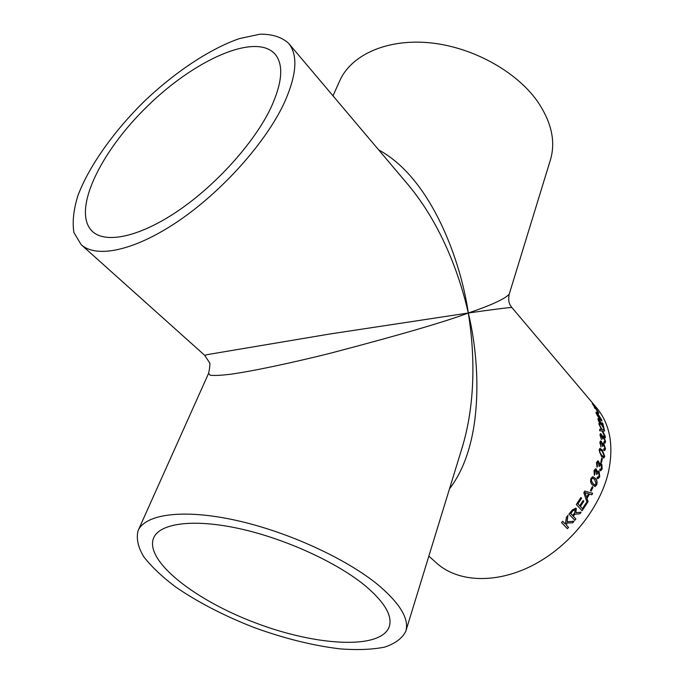 <?xml version="1.0" encoding="UTF-8"?>
<svg xmlns="http://www.w3.org/2000/svg" width="684" height="684" viewBox="0 0 684 684"><rect width="100%" height="100%" fill="white"/><g stroke="black" fill="none" stroke-linecap="round" stroke-linejoin="round"><path stroke-width="1.03" d="M283.86 103.737C296.762 75.266 298.318 55.088 288.537 43.212C281.56 37.013 272.018 34.003 259.911 34.2L239.391 38.603C209.543 48.983 174.668 72.316 143.854 101.736C113.561 131.679 89.228 165.861 77.985 195.402C73.547 209.655 72.196 222.052 73.932 232.594L81.165 244.658C96.41 258.637 134.688 250.78 178.438 221.026C222.129 191.349 265.383 142.922 283.86 103.737M378.714 149.933C432.656 179.054 461.469 264.306 468.309 313.016C444.831 321.865 398.627 335.322 329.722 353.397C291.564 362.905 253.559 371.01 230.696 374.225C220.599 375.439 213.724 375.755 210.082 375.174L208.603 373.336C210.073 366.359 210.27 362.648 209.201 362.212L204.747 355.372L207.055 354.654L329.662 334.023L468.309 313.016C460.101 276.84 442.232 225.737 408.476 185.159L288.537 43.212M270.693 108.2C282.398 82.747 283.851 64.724 275.053 54.121C255.705 32.387 195.111 59.525 147.821 105.815C100.18 151.745 71.298 211.527 92.46 231.5C105.858 243.957 139.536 236.989 177.874 210.997C216.161 185.048 254.166 142.742 270.693 108.2M332.997 95.82L339.734 80.78C350.995 55.25 386.101 38.868 428.671 42.69C471.19 46.486 515.727 70.717 537.265 101.087C551.509 121.906 555.887 141.537 550.406 159.962L509.204 294.248C507.605 303.029 510.409 305.346 511.906 307.569M405.8 631.246C402.243 638.369 395.113 643.678 384.408 647.175C372.002 649.586 357.304 650.159 340.316 648.902C313.169 645.645 284.527 638.557 254.397 627.638C224.54 616.01 198.326 602.476 175.745 587.052C162.134 576.8 151.463 566.685 143.717 556.699C137.963 547.02 136.09 538.325 138.108 530.63C145.205 514.086 183.235 508.725 235.741 520.285C288.161 531.793 347.746 559.29 379.483 586.034C400.55 604.246 409.323 619.311 405.8 631.246L462.418 446.72C476.628 399.225 474.072 348.498 468.309 313.016C491.086 305.278 504.715 299.019 509.204 294.248M208.603 373.336L138.108 530.63M365.598 586.068C384.613 602.305 392.531 615.762 389.341 626.441C381.407 649.885 317.008 646.226 256.098 623.115C195.043 600.381 144.187 560.718 153.661 537.855C159.851 523.2 193.333 518.54 239.28 528.604C285.16 538.633 337.374 562.564 365.598 586.068M428.842 556.135L436.683 563.154C457.767 582.229 495.943 584.239 532.699 565.343C569.421 546.482 600.142 508.315 608.452 472.011C613.984 445.446 610.034 424.046 596.602 407.801L511.914 307.569C511.204 307.073 489.556 309.98 468.309 313.016C479.74 359.502 485.016 442.719 449.499 488.838M600.005 468.993L600.714 469.258L601.544 468.207L600.945 464.923L600.287 464.556L599.252 466.599L598.346 462.649L597.85 462.375L597.132 463.299L597.517 466.009L597.055 467.249L596.474 462.606L597.773 460.871L598.654 461.315L599.415 463.974L600.62 463.128L601.843 464.513L602.176 468.976L600.629 470.814L599.688 470.395L600.005 468.993M598.132 413.82L596.867 410.99L598.132 413.82M596.191 413.367L596.012 412.238L598.004 414.085L601.706 419.856L601.843 421.036L599.808 419.232L596.191 413.367M598.645 419.891L604.169 429.133L602.835 423.55L603.844 428.723M598.722 419.771L600.219 424.422L598.072 419.839L598.055 418.437L598.919 419.027L603.168 426.884L602.134 422.738L602.835 423.55M602.63 430.929L605.178 436.136L605.314 437.717L602.04 430.903L599.783 430.843L599.637 429.278L601.33 429.466L598.851 423.567L601.843 429.372L604.237 429.526L604.511 431.023L602.407 431.014L605.178 436.136M603.989 441.385L604.673 441.676L604.947 440.752L603.775 437.632L603.117 437.256L602.92 439.077L601.381 435.298L600.885 435.015L600.637 435.811L601.441 439.53L599.996 435.101L600.441 433.605L601.296 434.075L602.45 436.623L602.801 435.896L603.716 436.452L605.579 441.531L605.024 443.138L604.066 442.693L603.989 441.385M603.724 448.824L604.425 449.097L604.844 448.131L603.827 444.951L603.16 444.574L602.741 446.472L601.373 442.634L600.868 442.351L600.501 443.198L601.065 447.003L599.859 442.488L600.518 440.906L601.398 441.368L602.45 443.95L602.937 443.172L603.869 443.719L605.477 448.909L604.673 450.602L603.69 450.166L603.724 448.824M599.099 449.944L599.936 448.353L602.322 450.004L604.733 456.408L603.861 458.032L601.416 456.408L599.099 449.944M600.894 461.88L601.672 458.1L602.313 458.836L601.544 462.606L600.894 461.88M597.423 476.928L598.09 477.184L599.116 476.124L598.68 472.832L598.038 472.473L596.756 474.534L595.542 470.301L594.678 471.242L594.926 473.961L594.362 475.2L594.003 470.549L595.593 468.788L596.431 469.224L597.089 471.892L598.192 470.994L599.107 471.515L599.748 476.902L597.876 478.757L596.995 478.338L597.423 476.928M590.976 478.355L592.831 476.662L595.217 478.253C596.944 479.715 597.448 481.878 596.739 484.751L595.191 486.452L592.404 484.879C590.677 483.4 590.207 481.228 590.976 478.355M590.463 490.411L592.327 486.589L592.985 487.316L591.121 491.129L590.463 490.411M587.052 498.379L589.48 494.053L591.857 494.814L592.652 493.284L584.752 491.069L583.837 492.685L587.231 502.945L588.137 501.449L586.855 498.32L589.48 494.053M582.409 508.639L586.222 502.791L586.889 503.501L582.11 510.734L576.304 504.518L580.947 497.516L581.622 498.243L577.937 503.86L579.733 505.775L583.161 500.551L583.828 501.278L580.4 506.493L582.409 508.639L580.4 506.493M573.286 516.206L574.919 514.214L579.938 513.752L581.084 512.188L575.919 512.684L576.261 508.451L575.8 508.101L572.251 510.007L568.968 514.12L574.825 520.293L575.902 518.968L573.124 516.104L574.38 514.847M566.891 523.098L566.54 525.312L568.575 527.424L567.395 528.672L561.496 522.542L562.676 521.293L565.403 524.124L566.438 517.104L567.968 515.317L567.087 521.738L574.03 521.242L572.67 522.85L566.737 522.969L566.54 525.312M596.337 409.152L598.851 413.127L595.909 408.912L594.841 408.357L594.276 407.228L594.995 407.621L592.267 403.671L596.337 409.152M596.474 409.237L596.268 408.425M595.097 407.946L596.072 408.57M594.447 407.57L594.995 407.621M566.737 522.969L572.67 522.85M572.517 522.73L573.765 521.268M567.763 515.565L567.087 521.738M562.667 521.302L565.403 524.124M567.267 528.535L568.575 527.424M566.395 525.184L568.43 527.296M579.938 513.752L574.919 514.214M574.757 514.111L574.209 514.744M579.767 513.658L580.844 512.179M575.714 508.058L575.919 512.684M574.688 520.148L575.902 518.968M573.124 516.104L575.74 518.865M574.919 509.589L572.799 510.58L570.567 513.41L572.611 515.497L574.62 512.957L575.27 509.836L572.97 510.683L570.73 513.513L572.611 515.497M580.22 506.408L583.828 501.278M583.11 500.637L583.64 501.201M577.937 503.86L579.733 505.775M577.758 503.775L581.622 498.243M580.904 497.601L581.434 498.174M581.973 510.589L586.889 503.501M586.171 502.868L586.692 503.433M591.66 494.754L592.652 493.284M584.76 491.069L592.447 493.232M587.146 502.697L588.137 501.449M586.855 498.32L587.941 501.381M584.965 492.6L586.633 497.234L588.582 493.762L584.965 492.6L586.633 497.234M590.976 490.975L592.985 487.316M592.267 486.709L592.78 487.273M592.729 476.662L595.003 478.227C596.73 479.698 597.235 481.861 596.525 484.725L594.61 486.427M592.712 478.15L591.421 479.082L591.215 480.886L592.797 483.52L594.747 484.939M596.08 484.024L594.687 479.569L592.814 478.15L591.634 479.108L591.429 480.912L593.002 483.554L594.858 484.965L596.08 484.024M597.389 477.022L597.978 477.175M597.936 472.482L596.585 474.286M595.431 470.318L594.456 471.233L594.242 474.987M595.473 468.788L596.209 469.224L597.089 471.892M598.081 471.002L598.885 471.515L599.535 476.893L597.765 478.74M599.979 469.113L600.595 469.25M600.176 464.573L599.064 466.334M597.739 462.401L596.91 463.307L596.927 467.018M597.662 460.888L598.423 461.324L599.415 463.974M600.219 463.111L601.048 463.632L601.954 468.985L600.518 470.814M601.364 462.41L602.313 458.836M601.629 458.34L602.091 458.861M599.825 448.388L602.091 450.046L604.511 456.442L603.698 458.041M600.193 449.841L599.509 450.739L599.697 452.509L601.407 455.151L603.382 456.57M604.1 455.672L602.176 451.269L600.304 449.807L599.74 450.705L599.928 452.475L601.629 455.116L603.493 456.57L604.1 455.672M603.724 449.02L604.305 449.106M603.049 444.626L602.493 446.13M600.757 442.403L600.278 443.249L600.894 446.72M600.407 440.949L602.45 443.95M602.826 443.223L603.647 443.779L605.246 448.961L604.553 450.611M604.006 441.625L604.545 441.684M603.014 437.315L602.63 438.683M600.774 435.084L600.407 435.879L601.245 439.222M600.33 433.665L602.45 436.623M602.698 435.947L603.485 436.529L605.357 441.608L604.913 443.155M604.271 431.005L604.237 429.526M598.979 424.337L601.843 429.372M601.621 429.458L604.023 429.62M599.646 429.372L601.33 429.466M605.041 437.127L604.955 436.221M598.5 419.882L599.928 424.029M597.97 418.531L603.168 426.884M595.961 412.375L597.79 414.205L601.698 421.028M596.756 413.504L597.346 415.744L601.116 419.737L598.397 415.085L596.756 413.504L597.559 415.633L601.116 419.737M598.226 413.931L597.491 411.725M204.747 355.372L81.165 244.658"/></g></svg>
